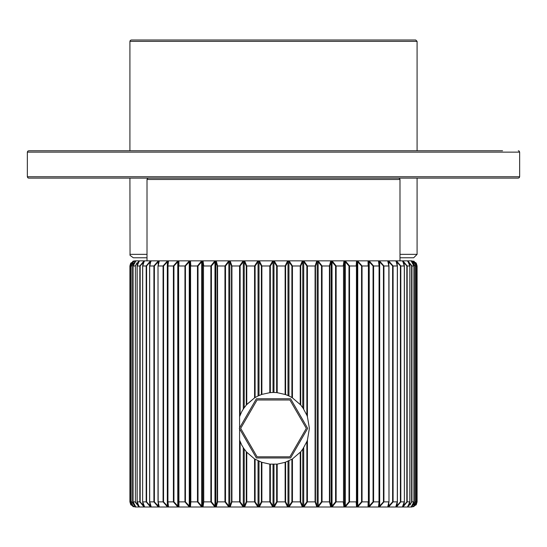 <?xml version="1.0" encoding="UTF-8"?>
<svg xmlns="http://www.w3.org/2000/svg" width="547" height="547" viewBox="0 0 547 547"><rect width="100%" height="100%" fill="white"/><g stroke="black" fill="none" stroke-linecap="round" stroke-linejoin="round"><path stroke-width="0.82" d="M417.087 178.103L417.087 254.341L413.669 257.76L399.994 257.76M147.006 257.76L133.331 257.76L130.077 255.394L129.912 178.103M410.25 257.76L413.669 257.76M417.087 150.753L417.087 41.353L129.912 41.353L130.302 40.389L131.28 39.986L415.72 39.986L417.087 41.353M410.25 39.986L415.72 39.986M399.994 260.837L135.041 260.837L147.006 260.837L147.006 179.471L399.994 179.471L399.994 260.864L399.994 179.471L399.604 178.507L398.626 178.103L393.156 178.103M133.092 261.227L129.912 265.992L133.55 261.281M413.71 506.474L416.876 501.886L417.087 265.992L413.908 261.227M79.472 178.103L77.79 178.103M140.169 260.864L135.041 260.864L140.169 260.864M273.5 507.014L135.041 507.014L411.959 507.014L135.041 507.014L130.822 504.806L129.912 501.886L129.912 265.965L130.842 263.011L135.041 260.837L411.959 260.864L416.329 263.285L417.087 265.992L415.987 262.82L411.959 260.864L417.087 265.992L417.087 501.886L413.853 506.618M518.358 178.096L28.717 178.103L27.74 177.693L27.35 176.736L27.35 152.121L27.74 151.157L28.717 150.753L44.444 150.753M502.556 150.753L28.717 150.753M153.844 178.103L398.626 178.103L399.604 178.507L399.994 179.471M316.686 506.618L317.219 505.989L315.51 501.886L315.51 265.992L317.219 261.897L316.686 261.261L318.525 261.261L318.135 261.897L321.533 265.992L321.533 501.886L318.135 505.989L318.525 506.618L316.686 506.618L315.093 501.886L307.435 501.886L304.132 506.618L303.701 505.989L302.758 505.989L302.758 449.183L306.901 441.538L306.901 501.886L303.701 505.989L303.701 447.788L300.7 451.808L292.413 458.899L300.7 451.808L300.7 501.886L300.255 501.886L302.238 506.618L302.758 505.989L300.7 501.886M289.39 506.618L287.462 506.618L287.968 505.989L285.582 501.886L285.582 462.188L277.172 464.095L285.103 462.352L291.893 459.213L291.893 501.886L288.932 505.989L289.39 506.618L292.413 501.886L292.413 458.899L291.893 459.213M274.471 506.618L272.529 506.618L273.015 505.989L270.327 501.886L269.828 501.886L269.828 464.095L261.418 462.188L261.418 501.886L259.032 505.989L259.538 506.618L261.897 501.886L261.897 462.352L269.828 464.095L276.673 464.143L276.673 501.886L273.985 505.989L274.471 506.618L277.172 501.886L277.172 464.095L276.673 464.143M259.538 506.618L257.61 506.618L258.068 505.989L255.107 501.886L254.587 501.886L254.587 458.899L246.3 451.808L246.3 501.886L244.242 505.989L244.762 506.618L246.745 501.886L246.745 452.321L254.587 458.899L261.897 462.352M244.762 506.618L242.868 506.618L243.299 505.989L244.242 505.989L244.242 449.183L241.774 445.183L239.565 440.103L239.565 416.67L241.774 411.583L244.242 407.59L244.242 261.897L246.3 265.992L246.3 404.958L254.587 397.874L246.745 404.452L246.745 265.992L244.762 261.261L244.242 261.897L243.299 261.897L242.868 261.261L239.565 265.992L231.907 265.992L230.314 261.261L229.781 261.897L231.49 265.992L231.49 501.886L229.781 505.989L230.314 506.618L231.907 501.886L231.907 265.992L231.49 265.992M261.897 394.414L269.828 392.678L261.897 394.414L261.897 265.992L259.538 261.261L259.032 261.897L261.418 265.992L261.418 394.585L259.032 395.536L259.032 261.897L258.068 261.897L257.61 261.261L254.587 265.992L246.3 265.992M287.968 395.536L287.968 261.897L287.462 261.261L289.39 261.261L288.932 261.897L287.968 261.897L285.582 265.992L285.582 394.585L277.172 392.678L285.582 394.585L288.932 395.973L288.932 261.897L291.893 265.992L291.893 397.56L288.932 395.973M302.238 261.261L304.132 261.261L303.701 261.897L302.758 261.897L300.7 265.992L300.7 404.958L292.413 397.874L300.7 404.958L303.701 408.985L303.701 261.897L306.901 265.992L306.901 415.235L302.758 407.59L302.758 261.897L302.238 261.261L300.255 265.992L292.413 265.992L289.39 261.261M240.099 441.538L240.099 501.886L243.299 505.989L243.299 447.788L246.745 452.321M240.099 415.235L240.099 265.992L243.299 261.897L243.299 408.985L246.745 404.452M230.314 506.618L228.475 506.618L228.865 505.989L225.467 501.886L225.467 265.992L228.865 261.897L228.475 261.261L224.933 265.992L217.535 265.992L216.352 261.261L215.819 261.897L217.159 265.992L217.159 501.886L215.819 505.989L216.352 506.618L217.535 501.886L217.535 265.992L217.159 265.992M216.352 506.618L214.588 506.618L214.944 505.989L211.381 501.886L211.381 265.992L214.944 261.897L214.588 261.261L210.841 265.992L203.792 265.992L203.04 261.261L202.513 261.897L203.463 265.992L203.463 501.886L202.513 505.989L203.04 506.618L203.792 501.886L203.463 265.992M203.04 506.618L201.371 506.618L201.679 505.989L198 501.886L198 265.992L201.679 261.897L201.371 261.261L197.467 265.992L190.848 265.992L190.527 261.261L190.007 261.897L190.561 265.992L190.561 501.886L190.007 505.989L190.527 506.618L190.848 501.886L190.561 265.992M190.527 506.618L188.975 506.618L189.235 505.989L185.467 501.886L185.467 265.992L189.235 261.897L188.975 261.261L184.948 265.992L178.835 265.992L178.958 261.261L178.452 261.897L178.452 505.989L178.958 506.618L178.602 265.992M178.958 506.618L177.529 506.618L177.741 505.989L173.939 501.886L173.939 265.992L177.741 261.897L177.529 261.261L173.433 265.992L167.895 265.992L168.455 261.261L167.984 261.74L167.717 265.992L167.717 501.886L167.984 506.146L168.455 506.618L167.895 501.886L167.984 261.746M168.455 506.618L167.177 506.618L167.334 505.989L163.539 501.886L163.539 265.992L167.334 261.897L167.177 261.261L163.054 265.992L158.151 265.992L159.143 261.261L158.028 265.992L158.028 501.886L159.143 506.618L158.151 501.886L158.015 265.992L158.767 261.555M159.143 506.618L158.028 506.618L158.124 505.989L154.384 501.886L154.384 265.992L158.124 261.897L158.028 261.261L153.933 265.992L149.714 265.992L150.698 261.801M150.514 262.122L149.646 265.992L149.646 501.886L150.104 504.936M150.698 506.084L151.122 506.618L150.186 506.618L150.227 505.989L146.575 501.886L146.575 265.992L150.227 261.897L150.186 261.261L146.158 265.992L142.685 265.992L144.155 261.562M144.155 506.324L144.497 506.618L143.745 506.618L143.724 505.989L140.203 501.886L140.203 265.992L143.724 261.897L143.745 261.261L139.827 265.992L137.133 265.992L139.102 261.411M138.425 505.893L135.348 501.886L135.348 265.992L136.948 262.833M134.425 505.647L132.053 501.886L132.053 265.992L133.338 263.039M412.575 262.232L414.947 265.992L414.947 501.886L413.662 504.847M408.575 261.992L411.652 265.992L411.652 501.886L410.052 505.045M403.276 261.897L406.797 265.992L406.797 501.886L403.276 505.989L403.255 506.618L407.173 501.886L407.173 265.992L403.255 261.261L403.276 261.965M396.773 261.897L400.425 265.992L400.425 501.886L396.773 505.989L396.814 506.618L400.842 501.886L400.842 265.992L396.814 261.261L396.773 262.444M396.486 505.756L397.354 501.886L397.354 265.992L396.89 262.95M388.876 261.897L392.616 265.992L392.616 501.886L388.876 505.989L388.972 506.618L393.067 501.886L393.067 265.992L388.972 261.261L388.876 264.01M388.972 506.618L387.857 506.618L388.985 501.886L388.985 265.992L387.857 261.261L388.849 265.992L383.946 265.992L379.823 261.261L379.666 261.897L383.461 265.992L383.461 501.886L379.666 505.989L379.823 506.618L383.946 501.886L383.946 265.992L383.461 265.992M379.823 506.618L378.545 506.618L379.016 506.146L379.29 501.886L379.29 265.992L379.016 261.74L378.545 261.261L379.105 265.992L373.567 265.992L369.471 261.261L369.259 261.897L373.061 265.992L373.061 501.886L369.259 505.989L369.471 506.618L373.567 501.886L373.567 265.992L373.061 265.992M369.471 506.618L368.042 506.618L368.548 505.989L368.548 261.897L368.042 261.261L368.165 265.992L362.052 265.992L358.025 261.261L357.765 261.897L361.533 265.992L361.533 501.886L357.765 505.989L358.025 506.618L362.052 501.886L362.052 265.992L361.533 265.992M358.025 506.618L356.473 506.618L356.993 505.989L356.439 501.886L356.439 265.992L356.993 261.897L356.473 261.261L356.152 265.992L349.533 265.992L345.629 261.261L345.321 261.897L349 265.992L349 501.886L345.321 505.989L345.629 506.618L349.533 501.886L349.533 265.992L349 265.992M345.629 506.618L343.96 506.618L344.487 505.989L343.537 501.886L343.537 265.992L344.487 261.897L343.96 261.261L343.208 265.992L336.159 265.992L332.412 261.261L332.056 261.897L335.619 265.992L335.619 501.886L332.056 505.989L332.412 506.618L336.159 501.886L336.159 265.992L335.619 265.992M332.412 506.618L330.648 506.618L331.181 505.989L329.841 501.886L329.841 265.992L331.181 261.897L330.648 261.261L329.465 265.992L322.067 265.992L318.525 261.261M255.107 265.992L258.068 261.897L258.068 395.973L254.587 397.874L254.587 265.992L255.107 265.992L255.107 397.56M306.901 501.886L307.435 501.886L307.435 440.103L309.39 428.383L307.435 416.67L307.435 265.992L304.132 261.261M272.529 261.261L274.471 261.261L273.985 261.897L276.673 265.992L276.673 392.63L273.985 392.493L273.985 261.897L273.015 261.897L272.529 261.261L269.828 265.992L261.418 265.992M270.327 265.992L273.015 261.897L273.015 392.493L269.828 392.678L269.828 265.992L270.327 265.992L270.327 392.63M316.686 261.261L315.093 265.992L315.093 501.886L315.51 501.886M330.648 261.261L332.412 261.261M343.96 261.261L345.629 261.261M356.473 261.261L358.025 261.261M368.042 261.261L369.471 261.261M378.545 261.261L379.823 261.261M387.857 261.261L388.972 261.261M396.301 261.801L397.286 265.992L392.616 265.992M395.878 261.261L396.814 261.261M402.845 261.562L404.315 265.992L400.425 265.992M402.503 261.261L403.255 261.261M407.898 261.411L409.901 265.992L406.797 265.992M407.672 261.261L408.336 261.74M408.336 506.139L411.987 501.886L411.987 265.992L408.233 261.261M411.378 261.288L413.874 265.992L413.388 263.558L411.836 261.569M411.836 506.317L415.235 501.886L415.235 265.992L411.679 261.261M413.409 261.261L416.288 265.992L415.672 263.442L413.71 261.411M417.087 501.886L416.178 504.806L411.959 507.014L416.178 504.806L417.087 501.886L417.087 265.992L417.087 501.886L416.636 501.886L416.876 265.992L413.559 261.261M133.55 506.597L130.712 501.886L130.712 265.992L133.591 261.261M135.164 261.569L131.765 265.992L130.706 265.992L130.706 501.886L131.765 501.886L135.164 506.317M135.56 506.556L133.126 501.886L133.126 265.992L135.724 261.234L133.871 263.025L133.112 265.992L135.013 265.992L138.767 261.261L139.328 261.261M143.745 261.261L144.497 261.261M150.186 261.261L151.122 261.261M158.028 261.261L159.143 261.261M167.177 261.261L168.455 261.261M177.529 261.261L178.958 261.261M188.975 261.261L190.527 261.261M201.371 261.261L203.04 261.261M214.588 261.261L216.352 261.261M228.475 261.261L230.314 261.261M242.868 261.261L244.762 261.261M257.61 261.261L259.538 261.261M276.673 392.63L277.172 392.678L277.172 265.992L274.471 261.261M287.462 261.261L285.103 265.992L276.673 265.992M414.947 501.886L416.294 501.886L413.409 506.618M411.652 265.992L413.874 265.992L413.888 501.886L411.276 506.652L412.896 505.23L413.812 502.864L413.888 501.886L411.652 501.886M408.233 506.618L407.898 506.474M406.797 501.886L409.901 501.886L407.672 506.618M403.255 506.618L402.503 506.618L402.845 506.324M400.425 501.886L404.315 501.886L402.503 506.618M396.814 506.618L395.878 506.618L396.301 506.084M392.616 501.886L397.286 501.886L395.878 506.618M383.461 501.886L388.849 501.886L387.857 506.618M373.061 501.886L379.105 501.886L378.545 506.618M361.533 501.886L368.165 501.886L368.042 506.618M349 501.886L356.152 501.886L356.473 506.618M335.619 501.886L343.208 501.886L343.96 506.618M318.525 506.618L322.067 501.886L329.465 501.886L330.648 506.618M304.132 506.618L302.238 506.618M285.582 501.886L285.103 501.886L287.462 506.618M261.418 501.886L269.828 501.886L272.529 506.618M246.3 501.886L254.587 501.886L257.61 506.618M231.49 501.886L239.565 501.886L242.868 506.618M217.159 501.886L224.933 501.886L228.475 506.618M203.463 501.886L210.841 501.886L214.588 506.618M190.561 501.886L197.467 501.886L201.371 506.618M178.602 501.886L184.948 501.886L188.975 506.618M167.984 506.139L167.71 501.886L173.433 501.886L177.529 506.618M158.767 506.331L158.015 501.886L163.054 501.886L167.177 506.618M151.122 506.618L149.714 501.886L153.933 501.886L158.028 506.618M144.497 506.618L142.685 501.886L146.158 501.886L150.186 506.618M139.102 506.474L137.133 501.886L139.827 501.886L143.745 506.618M139.328 506.618L138.665 506.139M135.321 506.618L133.605 504.313L133.112 501.886L135.013 501.886L138.767 506.618M133.53 506.796L132.805 506.501L133.536 506.796L129.912 501.886L133.441 506.618M258.068 395.973L259.032 395.536M273.015 392.493L273.985 392.493M291.893 397.56L292.413 397.874L292.413 265.992L291.893 265.992M306.901 415.235L307.435 416.67M307.435 440.103L306.901 441.538M318.135 261.897L317.219 261.897L317.219 505.989L318.135 505.989L318.135 261.897M332.056 261.897L331.181 261.897L331.181 505.989L332.056 505.989L332.056 261.897M345.321 261.897L344.487 261.897L344.487 505.989L345.321 505.989L345.321 261.897M357.765 261.897L356.993 261.897L356.993 505.989L357.765 505.989L357.765 261.897M369.259 261.897L368.548 261.897L368.548 505.989L369.259 505.989L369.259 261.897M138.665 261.74L138.767 261.261M178.452 261.897L177.741 261.897L177.741 505.989L178.452 505.989L178.452 261.897M190.007 261.897L189.235 261.897L189.235 505.989L190.007 505.989L190.007 261.897M202.513 261.897L201.679 261.897L201.679 505.989L202.513 505.989L202.513 261.897M215.819 261.897L214.944 261.897L214.944 505.989L215.819 505.989L215.819 261.897M229.781 261.897L228.865 261.897L228.865 505.989L229.781 505.989L229.781 261.897M287.968 461.237L287.968 505.989L288.932 505.989L288.932 460.8M273.015 464.28L273.015 505.989L273.985 505.989L273.985 464.28M258.068 460.8L258.068 505.989L259.032 505.989L259.032 461.237M239.312 428.383L256.406 457.996L290.594 457.996L307.688 428.383L290.594 398.777L256.406 398.777L239.312 428.383L256.406 457.996L290.594 457.996L307.688 428.383L290.594 398.777L256.406 398.777L239.312 428.383M417.087 254.341L399.994 254.341M147.006 254.341L129.912 254.341M519.65 176.736L519.26 177.693L518.283 178.103L519.26 177.693L519.65 176.736L519.65 152.121L519.65 176.736L27.35 176.736L27.74 177.693L28.717 178.103L28.034 177.919M519.014 150.958L519.65 152.121L27.35 152.121M167.334 505.989L167.334 261.897M158.124 505.989L158.124 503.876M158.124 264.01L158.124 261.897M150.227 505.989L150.227 505.442M150.227 262.444L150.227 261.897M144.312 261.357L143.116 263.128L142.623 265.992L142.623 501.886L142.685 265.992L142.623 501.886L143.116 504.758L144.312 506.529M130.364 265.992L130.124 501.886L130.364 265.992M402.688 261.357L403.891 263.134L404.377 265.992L404.377 501.886L404.315 265.992L404.377 501.886L403.891 504.751L402.688 506.529M396.773 505.989L396.773 505.442M388.876 505.989L388.876 503.876M388.985 501.886L388.849 265.992L388.985 501.886L388.233 506.331M379.666 505.989L379.666 261.897M379.29 501.886L379.105 265.992L379.016 506.139M300.255 404.452L300.255 265.992L300.7 265.992M306.901 265.992L315.51 265.992M321.533 501.886L322.067 501.886L322.067 265.992L321.533 265.992M329.841 501.886L329.465 501.886L329.465 265.992L329.841 265.992M343.537 501.886L343.537 265.992M356.439 501.886L356.439 265.992M368.398 501.886L368.398 265.992M397.354 501.886L397.382 265.992L397.026 263.182L396.151 261.432M409.867 501.886L409.867 265.992M414.947 265.992L416.288 265.992L416.288 501.886L416.294 265.992M129.912 501.886L129.912 265.992L130.603 263.422L135.041 260.864L133.536 261.09M132.053 501.886L132.053 265.992M135.348 501.886L135.348 265.992M137.133 501.886L137.133 265.992M140.203 501.886L139.827 501.886L139.827 265.992L140.203 265.992M146.575 501.886L146.158 501.886L146.158 265.992L146.575 265.992M150.849 506.454L149.974 504.696L149.618 501.886L149.646 265.992M154.384 501.886L153.933 501.886L153.933 265.992L154.384 265.992M163.539 501.886L163.054 501.886L163.054 265.992L163.539 265.992M173.939 501.886L173.433 501.886L173.433 265.992L173.939 265.992M185.467 501.886L184.948 501.886L184.948 265.992L185.467 265.992M198 501.886L197.467 501.886L197.467 265.992L198 265.992M211.381 501.886L210.841 501.886L210.841 265.992L211.381 265.992M225.467 501.886L224.933 501.886L224.933 265.992L225.467 265.992M240.099 501.886L239.565 501.886L239.565 440.103M239.565 416.67L239.565 265.992L240.099 265.992M270.327 464.143L270.327 501.886M285.103 462.352L285.103 501.886L276.673 501.886M285.103 394.414L285.103 265.992L285.582 265.992M255.107 459.213L255.107 501.886M300.255 452.321L300.255 501.886L291.893 501.886M397.354 265.992L397.382 501.886L397.026 504.703L396.151 506.454M133.126 265.992L133.112 501.886M150.856 261.432L149.974 263.189L149.618 265.992L149.646 501.886M240.68 428.383L257.09 456.807L289.91 456.807L306.32 428.383L289.91 399.966L257.09 399.966L240.68 428.383M129.912 150.753L129.912 41.353M133.53 261.056L132.805 261.35M413.47 261.056L414.195 261.35M148.36 178.103L147.396 178.507L147.006 179.471M519.65 152.121L519.26 151.157L518.283 150.753M379.29 265.992L379.016 261.746M388.985 265.992L388.233 261.555M407.754 506.59L409.272 504.819L409.901 501.886L409.901 265.992L409.272 263.066L407.761 261.302M413.888 501.886L413.888 265.992M416.294 501.886L415.405 504.895L413.238 506.7M139.239 261.302L137.728 263.073L137.099 265.992L137.099 501.886L137.728 504.813L139.239 506.584M158.015 501.886L158.015 265.992M167.71 501.886L167.71 265.992"/></g></svg>
